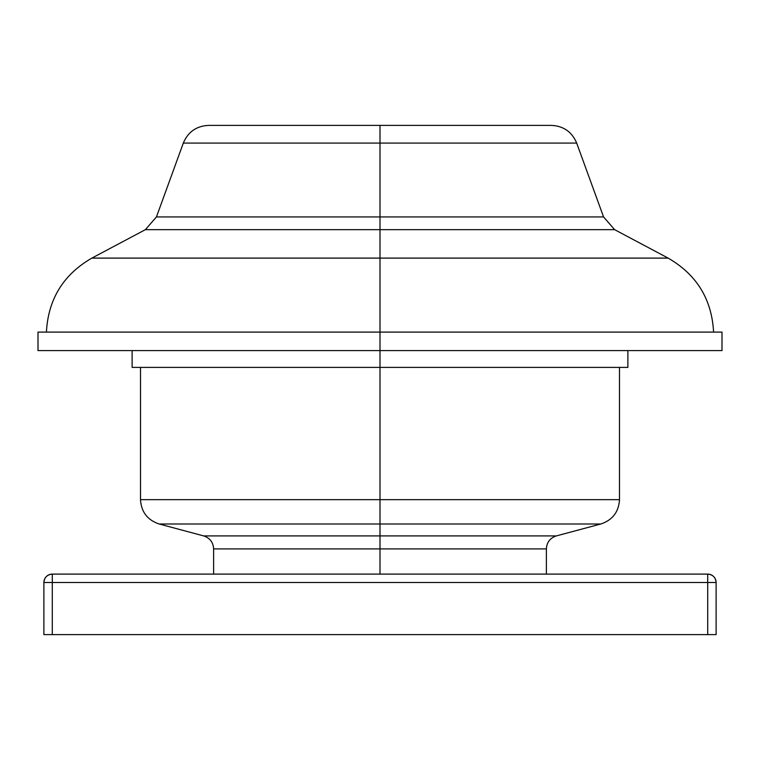 <?xml version="1.0" encoding="UTF-8"?>
<svg xmlns="http://www.w3.org/2000/svg" width="760" height="760" viewBox="0 0 760 760"><rect width="100%" height="100%" fill="white"/><g stroke="black" fill="none" stroke-linecap="round" stroke-linejoin="round"><path stroke-width="1.14" d="M668.125 258.106L614.621 229.662L380 229.662L380 258.106L668.125 258.106L380 258.106L380 350.588L722 350.588L722 332.101L38 332.101L380 332.101L380 258.106L668.125 258.106C696.654 274.559 711.806 299.221 713.583 332.101M145.379 229.662L91.874 258.106L380 258.106L380 229.662L145.379 229.662L156.436 216.932L380 216.932L156.436 216.932L380 216.932L380 229.662L145.379 229.662L614.621 229.662L380 229.662L380 216.932L603.563 216.932L576.678 143.079L380 143.079L380 216.932L380 143.079L576.678 143.079L380 143.079L380 125.391L551.418 125.391L380 125.391L380 143.079L183.321 143.079C188.034 131.898 196.46 125.998 208.582 125.391L551.418 125.391C563.54 125.998 571.966 131.898 576.678 143.079M619.486 499.653C618.735 511.974 612.512 520.087 600.799 524.001L159.201 524.001C147.487 520.087 141.265 511.974 140.514 499.653L380 499.653L140.514 499.653L380 499.653L380 524.001L380 499.653L619.486 499.653L380 499.653L380 350.588L380 367.394L627.883 367.394L380 367.394L380 499.653L619.486 499.653L619.486 367.394M380 524.001L380 535.914L556.339 535.914C550.097 537.994 546.772 542.327 546.383 548.9L213.617 548.9L380 548.9L380 574.104L380 548.9L213.617 548.9C213.227 542.327 209.902 537.994 203.661 535.914L380 535.914L203.661 535.914L380 535.914L380 548.9L546.383 548.9L380 548.9L380 535.914L556.339 535.914L380 535.914L380 524.001L159.201 524.001L380 524.001M43.88 634.609L43.88 582.511L43.88 634.609L707.712 634.609L707.712 582.511L52.288 582.511L52.288 634.609L716.119 634.609L716.119 582.511L716.119 634.609L707.712 634.609L707.712 574.104L52.288 574.104L707.712 574.104L707.712 582.511L716.119 582.511L43.88 582.511L52.288 582.511L52.288 574.104L52.288 634.609L43.88 634.609M716.119 582.511C715.616 577.41 712.823 574.607 707.712 574.104A8.407 8.407 0 0 1 716.119 582.511M52.288 574.104C47.177 574.607 44.384 577.41 43.88 582.511A8.407 8.407 0 0 1 52.288 574.104M380 367.394L132.116 367.394L132.116 350.588M722 332.101L380 332.101L380 350.588L38 350.588L722 350.588M380 216.932L603.563 216.932L380 216.932M380 258.106L91.874 258.106L380 258.106M627.883 350.588L627.883 367.394M600.799 524.001L556.339 535.914M546.383 574.104L546.383 548.9M213.617 574.104L213.617 548.9M159.201 524.001L203.661 535.914M140.514 499.653L140.514 367.394M38 350.588L38 332.101M156.436 216.932L183.321 143.079M603.563 216.932L614.621 229.662M91.874 258.106C63.346 274.559 48.193 299.221 46.417 332.101"/></g></svg>
